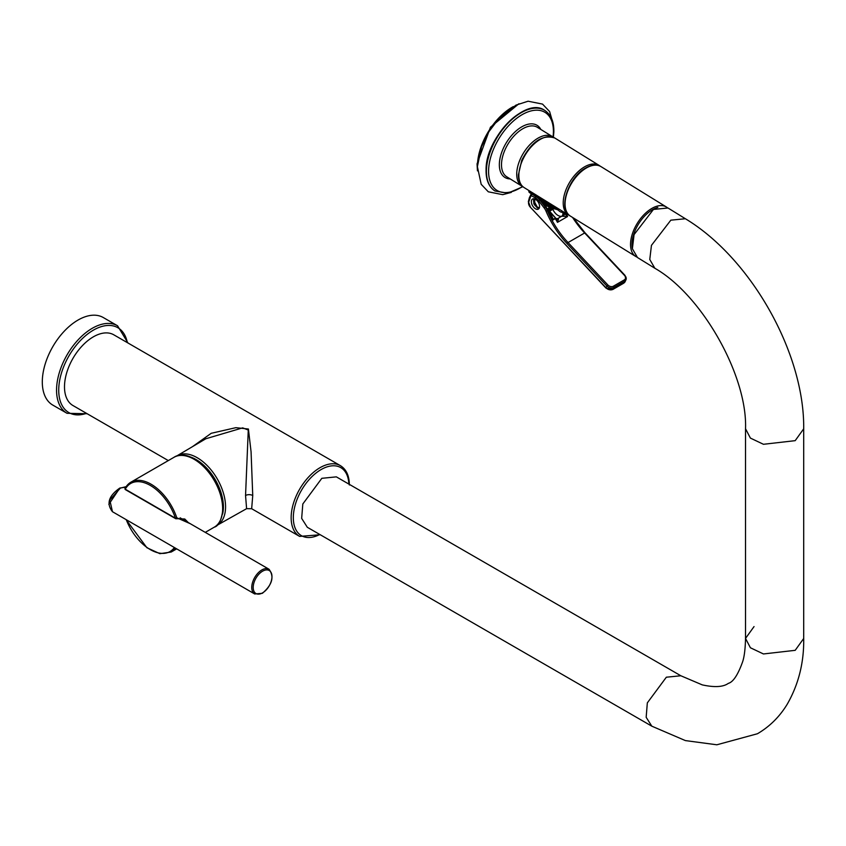 <?xml version="1.0" encoding="UTF-8"?>
<svg xmlns="http://www.w3.org/2000/svg" width="846" height="846" viewBox="0 0 846 846"><rect width="100%" height="100%" fill="white"/><g stroke="black" fill="none" stroke-linecap="round" stroke-linejoin="round"><path stroke-width="1.27" d="M126.075 486.683L120.365 488.1L109.79 500.028L112.476 511.724C106.184 503.73 108.637 495.841 119.846 488.047L119.846 488.047A1.026 0.592 -120 0 0 119.667 488.29L108.838 504.364M173.969 457.316C191.45 445.578 224.232 480.803 223.101 508.076C221.715 519.698 218.776 526.053 214.302 527.153A40.322 23.276 60 0 0 222.646 508.7A40.322 23.276 60 0 0 205.049 468.113A40.322 23.276 60 0 0 173.969 457.316L130.876 482.199A40.322 23.276 60 0 0 125.324 488.047A1.026 0.783 28.6 0 0 125.25 489.2A39.307 22.694 60 0 1 150.334 485.445A39.307 22.694 60 0 1 175.397 518.175L153.295 505.422A16.973 9.803 -120 0 0 152.576 504.977L125.25 489.2A1.026 0.592 -60 0 0 125.98 489.623M153.274 505.4A1.026 0.592 -60 0 1 152.788 505.443L125.462 489.665A1.026 1.026 0 0 1 125.081 488.301L130.876 482.199A40.322 23.276 60 0 1 176.772 517.773A1.026 0.603 64.5 0 1 176.074 518.619A1.026 0.592 -60 0 1 175.397 518.175L176.772 517.773L190.318 523.716M153.951 505.845L153.295 505.422M152.576 504.977A1.026 0.592 -60 0 0 152.788 505.443L175.608 518.64A1.026 1.026 0 0 0 176.56 518.683L184.756 519L188.246 522.521M245.552 495.502L248.269 430.043L242.643 427.865L205.853 438.746L177.015 455.804A40.111 23.159 60 0 1 207.968 466.389A40.111 23.159 60 0 1 225.565 506.849A40.111 23.159 60 0 1 217.126 525.281L246.598 508.679L245.552 495.502A5.108 2.95 0 0 1 252.743 495.523L251.072 451.796L248.407 429.017L235.844 427.674L211.225 433.289L192.486 446.646M246.598 508.679L251.664 508.71L252.743 495.523M251.664 508.71L299.611 536.396A40.83 23.572 -60 0 1 291.151 517.699A40.83 23.572 -60 0 1 308.98 476.605A40.83 23.572 -60 0 1 340.441 465.67L113.787 334.805A40.83 23.572 120 0 0 82.316 345.75A40.83 23.572 120 0 0 64.497 386.834A40.83 23.572 120 0 0 72.957 405.53L168.312 460.584M52.769 405.075A50.527 29.176 -60 0 1 42.3 381.937A50.527 29.176 120 0 1 64.359 331.093A50.527 29.176 120 0 1 103.297 317.546L117.552 325.784A50.527 29.176 -60 0 0 78.615 339.32A50.527 29.176 -60 0 0 56.555 390.175A50.527 29.176 -60 0 0 67.024 413.303L52.769 405.075M653.45 209.438L667.991 208L685.376 218.733L670.836 220.172L651.452 245.351L649.77 259.468L654.857 268.267L637.472 257.522L632.385 248.724L634.066 234.617L653.45 209.438M336.348 476.858L321.829 478.318L302.815 503.983L301.662 518.387L307.32 527.28L651.822 726.175L646.164 717.281L647.327 702.878L666.341 677.212L680.85 675.764L336.348 476.858M539.484 207.45A4.082 2.358 -120 0 1 535.063 203.928L534.048 201.041L537.749 208.01M529.596 192.655A1.533 0.857 -58.3 0 1 529.321 191.979A1.533 0.909 -178.2 0 1 528.866 191.302A1.533 1.533 0 0 0 529.596 192.655L557.08 209.628A1.533 1.533 0 0 0 558.656 209.66A1.533 0.888 -120 0 0 558.963 209.099M557.852 209.554A1.533 0.888 -120 0 0 558.656 209.66L559.28 209.29M558.783 208.994A3.067 1.999 -88.5 0 0 558.741 209.11A1.533 0.909 -178.2 0 1 556.805 208.951A1.533 0.857 121.7 0 0 557.08 209.628M558.963 209.089L558.244 208.655M539.145 208.328A5.816 3.363 -120 0 1 537.231 207.746L534.365 204.69A5.816 3.363 -120 0 1 533.815 203.569L533.615 198.736M539.452 207.587A5.816 3.363 -120 0 0 537.538 201.137A5.816 3.363 -120 0 0 532.568 199.022A5.816 3.363 -120 0 0 531.5 200.534A5.816 3.363 -120 0 0 533.414 206.984A5.816 3.363 -120 0 0 538.384 209.099A5.816 3.363 -120 0 0 539.452 207.587M564.737 212.663L564.145 213.234L562.706 212.251A6.377 3.68 -120 0 0 562.601 212.272A6.123 3.532 60 0 1 558.096 209.85M555.674 218.131L549.752 212.156L553.326 219.209A3.067 1.808 0.8 0 1 551.909 218.628L552.459 220.256L555.082 218.194A1.28 0.74 60 0 1 555.346 218.585L555.811 218.3L557.493 222.339L558.423 219.294L557.715 218.585A3.321 1.914 60 0 0 557.662 218.596A9.19 5.309 -120 0 1 555.991 218.532M551.909 218.628L548.525 211.69M548.145 210.337L549.752 212.156A3.067 0.825 -41.4 0 1 549.075 212.473M565.149 212.928L564.462 213.298A3.067 0.677 -78.5 0 1 563.605 216.301L567.603 216.502L564.145 213.234A3.067 1.47 -78.3 0 1 562.897 216.259L561.681 216.29A3.321 1.914 -120 0 0 561.628 216.301A9.19 5.309 60 0 1 552.808 209.353L549.593 211.204M563.605 216.301L562.897 216.259M555.811 218.3A3.067 2.337 153.1 0 0 558.423 219.294M555.907 218.458A3.067 2.379 128.1 0 0 556.139 218.67L556.139 218.67A3.067 2.379 128.1 0 0 558.318 218.903M254.699 593.977L262.366 593.321C272.296 584.766 274.506 576.739 269.017 569.231A14.287 8.248 120 0 0 261.869 569.94A14.287 8.248 120 0 0 252.531 582.524A14.287 8.248 120 0 0 254.699 593.977L112.476 511.724M120.365 488.1A1.026 0.592 -120 0 0 119.846 488.047L126.794 486.979M262.588 571.187A13.272 7.656 120 0 0 253.197 587.441A13.272 7.656 120 0 0 262.577 592.856A13.272 7.656 120 0 0 271.968 576.602A13.272 7.656 120 0 0 262.588 571.187M174.361 547.51A39.307 22.694 60 0 1 126.255 519.687M175.492 548.166A40.322 23.276 60 0 1 171.199 552.036L159.862 553.675L146.876 547.711L125.98 519.529M189.451 456.692A38.578 22.271 60 0 1 223.407 506.839A38.578 22.271 60 0 1 222.572 514.104M86.493 413.345A49.005 28.288 -60 0 1 58.723 390.175A49.005 28.288 -60 0 1 89.919 332.351A49.005 28.288 -60 0 1 127.334 342.619M319.788 534.471A39.307 22.694 -60 0 1 293.319 517.699A39.307 22.694 -60 0 1 320.444 469.953A39.307 22.694 -60 0 1 348.869 484.092M654.857 268.267C702.053 295.095 747.536 375.92 745.527 428.742L750.402 438.091L763.452 444.287L795.187 440.66L803.7 428.816C804.631 353.205 750.973 258.189 685.376 218.733M754.04 626.579L745.527 638.413L750.402 647.761L763.452 653.958L795.187 650.331L803.7 638.487C804.081 662.376 798.624 684.255 787.298 704.105C779.695 716.657 769.744 726.534 757.445 733.746L716.858 744.787L685.376 740.588L651.822 726.175M745.527 428.742L745.527 638.413C745.294 648.755 744.353 656.464 742.714 661.54C737.987 674.78 733.196 682.056 728.353 683.357C723.203 687.058 714.51 687.565 702.265 684.879L680.85 675.764M477.504 164.526A47.344 26.363 121.7 0 0 477.493 164.568A47.344 26.363 121.7 0 1 513.311 106.596M509.789 108.88A47.344 26.363 121.7 0 0 477.958 160.402M526.233 110.096A46.667 25.993 121.7 0 0 486.239 169.359M544.729 110.403A47.344 26.363 121.7 0 0 544.655 110.361A47.344 26.363 121.7 0 0 508.309 122.702A47.344 26.363 121.7 0 0 486.302 169.961A47.344 26.363 121.7 0 0 494.899 190.921A47.344 26.363 121.7 0 0 494.973 190.963M553.39 137.264L553.844 132.071C554.088 121.845 551.074 114.644 544.803 110.445A47.344 26.363 121.7 0 0 508.457 122.786A47.344 26.363 121.7 0 0 486.439 170.057A47.344 26.363 121.7 0 0 495.037 191.006L507.886 193.174L522.87 186.691M553.051 137.01A45.811 25.507 121.7 0 0 553.39 132.695A45.811 25.507 121.7 0 0 522.13 114.665A45.811 25.507 121.7 0 0 488.607 170.099A45.811 25.507 121.7 0 0 522.49 186.49M510.244 178.95A30.625 17.057 -58.3 0 1 499.352 163.902A30.625 17.057 -58.3 0 1 516.895 130.263A30.625 17.057 -58.3 0 1 540.827 129.438M506.796 176.814A29.092 16.201 -58.3 0 1 501.509 163.944A29.092 16.201 -58.3 0 1 515.034 134.895A29.092 16.201 -58.3 0 1 537.369 127.312L552.597 136.714A29.092 16.201 121.7 0 0 530.262 144.296A29.092 16.201 121.7 0 0 516.737 173.345A29.092 16.201 121.7 0 0 522.014 186.215L506.796 176.814M549.519 204.965L549.477 206.371L542.445 202.025M534.82 198.99L534.683 203.22M556.763 209.438L550.037 207.725A3.067 1.703 -58.3 0 1 549.477 206.371A9.697 5.795 -178.2 0 0 554.553 208.074M556.837 207.788L556.805 208.951L529.321 191.979L529.353 190.815M554.786 138.004C542.466 134.218 531.457 141.642 521.749 160.285L518.397 174.9C518.429 180.822 520.353 185.052 524.15 187.601A29.145 16.233 -58.3 0 1 520.776 164.632A29.145 16.233 -58.3 0 1 540.192 139.431A29.145 16.233 -58.3 0 1 554.786 138.004L599.148 165.414A29.145 16.233 121.7 0 0 584.554 166.842A29.145 16.233 121.7 0 0 565.149 192.031A29.145 16.233 121.7 0 0 568.523 215L569.675 215.614M600.924 166.567C596.61 164.135 591.481 164.642 585.548 168.09C568.396 177.353 557.577 209.385 570.352 216.068A29.092 16.201 -58.3 0 1 566.926 193.322A29.092 16.201 -58.3 0 1 586.088 168.153A29.092 16.201 -58.3 0 1 600.924 166.567L666.394 207.006A29.092 16.201 121.7 0 0 651.557 208.592A29.092 16.201 121.7 0 0 632.396 233.76A29.092 16.201 121.7 0 0 635.822 256.507L636.721 257.004M657.818 207.45A28.077 15.63 121.7 0 0 652.266 209.85A28.077 15.63 121.7 0 0 632.364 248.587M534.609 203.992A3.321 1.914 60 0 1 533.815 200.724A3.067 2.168 15 0 0 533.466 200.967M534.09 199.677L534.069 200.576M547.457 208.846L549.72 207.534M550.883 208.19L548.261 209.702M561.078 210.4L562.706 212.251A3.067 2.432 -97.8 0 1 561.681 216.29M572.594 217.464A63.905 36.896 -120 0 0 584.385 232.682L624.496 275.415A4.082 3.088 -155.1 0 1 624.263 279.92L613.435 286.17A4.082 3.088 -155.1 0 1 607.893 285.007L567.782 242.263A63.905 36.896 60 0 1 547.415 210.749A10.205 5.89 -120 0 0 545.152 206.879L539.769 199.931A10.205 5.89 -120 0 0 537.379 197.456M584.819 232.872L566.778 243.288A64.931 37.488 60 0 1 546.082 211.278A9.19 5.309 -120 0 0 544.052 207.788L538.669 200.84A9.19 5.309 -120 0 0 535.116 197.668L531.002 195.627L528.634 202.236A4.082 2.358 -120 0 0 530.294 207.133L606.318 288.116M573.451 217.982L584.84 232.587L624.961 275.331L625.955 279.836A5.108 3.86 -155.1 0 0 624.94 275.606L624.496 275.415M613.435 286.17A1.026 0.592 -120 0 1 613.826 287.481A5.108 3.86 -155.1 0 1 606.889 286.022L606.043 287.841A5.108 3.86 24.9 0 0 612.98 289.3L613.826 287.481L624.655 281.232L623.809 283.05A5.108 3.86 24.9 0 0 625.109 281.655L625.955 279.836A5.108 3.86 -155.1 0 1 624.655 281.232A1.026 0.592 -120 0 0 624.263 279.92M530.294 207.133L606.022 288.126L612.821 289.48A1.026 0.592 60 0 0 612.98 289.3L623.809 283.05A1.026 0.592 60 0 1 623.428 283.273M625.109 281.655L623.65 283.23L612.821 289.48A1.026 0.592 60 0 1 612.546 289.512M607.893 285.007L606.889 286.022L566.778 243.288M546.082 211.278L547.891 210.231M544.052 207.788L545.85 206.741M538.669 200.84L540.139 199.719A10.205 5.89 -120 0 0 539.124 198.535M535.116 197.668A1.026 0.603 -61 0 1 535.751 196.452M534.344 195.585L532.039 194.305A1.533 0.888 -120 0 0 531.288 194.242A1.533 0.888 -120 0 0 531.066 194.495A1.026 0.772 -154.1 0 0 530.812 194.77L529.469 197.509A1.026 0.772 -154.1 0 1 529.733 197.245M531.33 195.563A1.026 0.603 -61 0 1 532.039 194.305L532.155 194.231M531.002 195.627A1.026 0.772 -154.1 0 1 530.812 194.77L531.309 193.713M529.67 198.376A1.026 0.772 -154.1 0 1 529.469 197.509L529.385 197.742A1.026 0.719 -165 0 1 529.427 197.636M529.649 198.419A1.026 0.719 -165 0 1 529.385 197.742L528.369 201.56L530.558 207.407M528.634 202.236A1.026 0.719 -165 0 1 528.369 201.56M550.609 215.741L545.934 206.54L540.139 199.719L545.511 206.678A10.205 5.89 -120 0 1 547.774 210.548A63.905 36.896 60 0 0 552.459 220.256L555.346 218.585A63.905 36.896 -120 0 0 557.493 222.339L567.603 216.502A63.905 36.896 60 0 1 565.752 213.298M556.351 218.818A3.067 2.432 82.2 0 0 556.985 218.828A3.067 2.453 79.7 0 0 557.017 218.828A3.067 2.453 79.7 0 0 557.662 218.596L561.628 216.301A3.067 2.453 -100.3 0 0 562.601 212.272M552.29 208.772L549.075 210.622M553.326 209.068L552.808 209.353A1.533 0.888 -120 0 0 552.48 208.825M557.017 218.828L556.985 218.828A3.067 2.432 82.2 0 0 557.715 218.585M269.017 569.231L180.103 517.815M214.302 527.153L205.271 532.367M176.698 548.864L171.199 552.036M176.38 456.206L177.015 455.804M216.449 525.641L217.126 525.281M87.149 413.726L67.024 413.303M127.979 343L117.552 325.784M349.356 484.98C349.282 475.78 346.321 469.34 340.441 465.67M320.264 534.746L299.611 536.396M803.7 428.816L803.7 638.487M518.905 103.751L490.458 127.207L477.049 163.86L477.451 170.85M511.312 192.391L502.736 194.665L488.301 191.799L481.184 184.301L477.387 166.641L481.564 146.686L488.956 131.616L498.918 118.482L515.944 105.137L528.084 101.213L542.519 104.09L549.636 111.577L553.316 124.373M495.037 191.006L494.899 190.921C488.798 186.892 485.858 179.796 486.08 169.634C485.615 137.813 525.842 96.402 544.655 110.361L544.803 110.445M522.014 186.215L522.955 186.733M534.122 198.789L534.048 201.041M550.037 207.725L543.946 203.971M528.898 190.53L528.866 191.302M524.15 187.601L568.523 215M667.219 207.566L666.394 207.006M570.352 216.068L635.822 256.507M600.216 166.165L599.148 165.414M545.86 206.435L546.939 205.811M553.474 137.327L552.597 136.714M550.186 207.82L547.817 209.195M556.985 218.828L555.79 218.279A1.28 1.28 0 0 0 555.642 218.067L547.827 209.205"/></g></svg>
